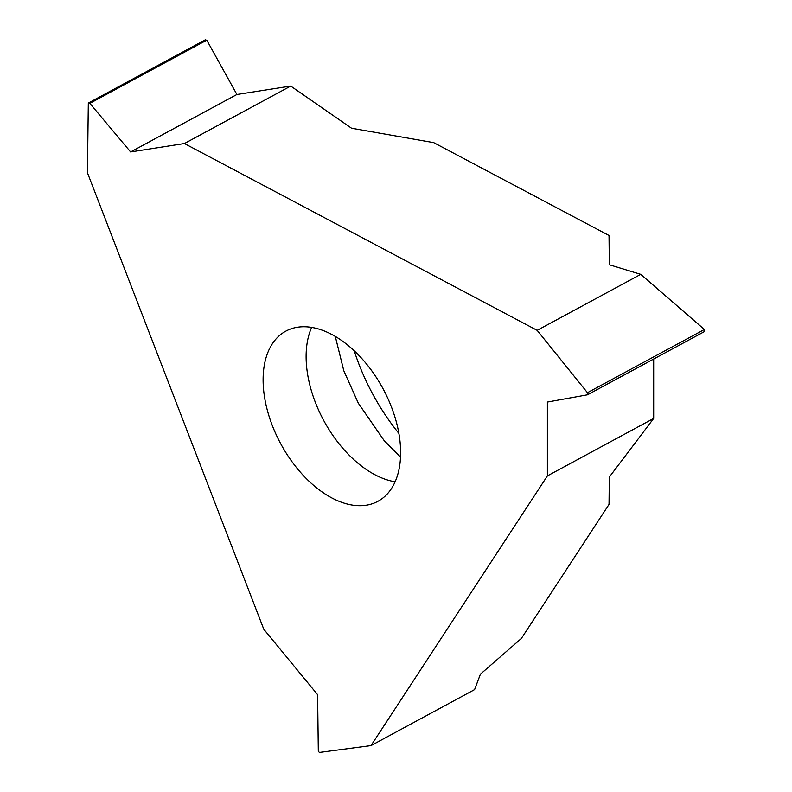 <?xml version="1.0" encoding="UTF-8"?>
<svg xmlns="http://www.w3.org/2000/svg" width="792" height="792" viewBox="0 0 792 792"><rect width="100%" height="100%" fill="white"/><g stroke="black" fill="none" stroke-linecap="round" stroke-linejoin="round"><path stroke-width="1.19" d="M474.596 689.604L480.427 674.17L521.374 638.441L609.028 504.405L521.374 638.441L480.427 674.17L474.596 689.604L371.012 745.599L319.839 752.4A1.455 0.871 61.6 0 1 318.305 750.539L317.602 694.683L263.795 629.264L87.427 172.745L88.308 103.594A1.455 0.871 61.6 0 1 88.645 102.881A1.455 0.871 61.6 0 1 89.843 103.346L130.611 151.955L184.417 143.53L537.164 330.353L587.446 392.703A1.455 0.871 61.6 0 1 587.614 394.753A1.455 0.871 61.6 0 1 587.446 394.812L547.381 402.059L547.381 475.903L371.012 745.599M640.748 274.349L704.375 329.492L640.748 274.349L609.315 264.756L609.028 235.491L433.719 142.639L351.549 128.235L290.713 86.061L351.549 128.235L433.719 142.639L609.028 235.491L609.315 264.756L640.748 274.349L537.164 330.353M398.871 433.402A157.727 94.703 61.6 0 1 354.202 350.767M205.227 40.382L206.761 40.144L236.907 94.486L290.713 86.061L184.417 143.53M653.677 418.433L653.677 359.033L653.677 418.433L609.315 477.091L609.028 504.405L609.315 477.091L653.677 418.433L547.381 475.903M331.868 334.501A96.743 58.083 -118.4 0 0 285.853 331.125A96.743 58.083 -118.4 0 0 267.676 411.523A96.743 58.083 -118.4 0 0 331.868 497.96A96.743 58.083 -118.4 0 0 377.873 501.336A96.743 58.083 -118.4 0 0 396.059 420.938A96.743 58.083 -118.4 0 0 331.868 334.501M130.611 151.955L236.907 94.486L290.713 86.061M587.446 392.703L704.375 329.492L704.375 331.601L587.743 394.654M704.573 331.531L704.375 329.492M89.843 103.346L206.761 40.144L236.907 94.486M395.109 481.803A96.743 58.083 61.6 0 1 374.873 474.705A96.743 58.083 61.6 0 1 311.632 327.403M88.645 102.881L205.702 39.6M587.614 394.753L704.573 331.521M335.283 336.412L343.807 370.775L358.33 403.227L384.14 440.58L400.524 457.083"/></g></svg>

